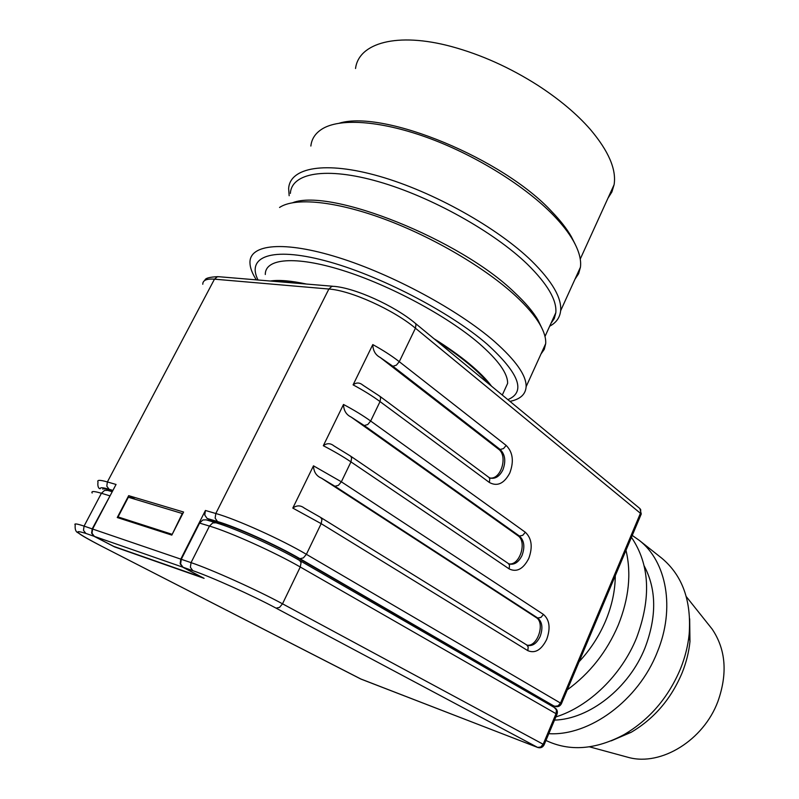 <?xml version="1.0" encoding="UTF-8"?>
<svg xmlns="http://www.w3.org/2000/svg" width="799" height="799" viewBox="0 0 799 799"><rect width="100%" height="100%" fill="white"/><g stroke="black" fill="none" stroke-linecap="round" stroke-linejoin="round"><path stroke-width="1.2" d="M661.043 557.612L661.822 558.221C682.466 575.52 691.584 600.878 689.157 634.276C687.979 645.742 685.133 657.148 680.608 668.503C668.443 697.497 649.597 719.539 624.039 734.631C595.654 749.762 569.627 751.709 545.957 740.463M689.667 618.766L689.966 641.567C688.898 651.964 686.321 662.291 682.236 672.558C671.27 698.765 654.231 718.681 631.11 732.323L611.215 740.853M632.239 535.42L639.26 540.354C666.566 561.427 675.495 608.379 657.227 652.284C638.451 700.314 589.572 736.199 548.813 733.672M644.194 565.952C656.558 589.362 656.838 616.658 645.013 647.849C629.113 688.029 589.552 719.11 554.516 720.109M631.44 537.318C649.747 564.324 651.455 597.862 636.543 637.942C621.562 675.015 589.123 706.536 555.854 716.933M625.987 550.281C631.52 573.482 628.933 598.461 618.206 625.227C606.781 651.894 589.792 673.437 567.26 689.837M615.29 575.699C615.19 590.491 611.994 605.502 605.692 620.733C599.26 635.944 590.401 649.597 579.105 661.692M708.673 624.728L712.129 629.073C725.852 649.427 727.769 673.587 717.872 701.542C703.47 740.283 661.312 766.151 628.933 757.552L625.138 756.523M488.808 383.929C483.914 377.727 477.063 370.976 468.254 363.665C459.395 356.334 448.988 348.843 437.013 341.203M503.889 391.56L507.625 383.4C507.834 373.523 498.276 360.149 478.951 343.31C447.23 316.074 389.742 285.093 342.401 270.322C294.971 255.46 264.978 258.467 265.298 274.496M491.565 386.207C486.591 379.455 479.18 371.984 469.353 363.805C459.445 355.605 447.66 347.235 433.987 338.706M509.952 401.368C520.229 399.3 525.622 394.406 526.122 386.706C526.471 375.57 515.914 360.499 494.441 341.483C458.706 310.292 392.669 274.447 338.247 257.498C283.705 240.449 249.578 244.214 249.957 262.591C250.007 267.605 252.134 273.358 256.349 279.86M507.854 399.64C526.171 391.979 519.3 373.523 487.25 344.269C449.867 311.84 378.297 274.686 324.963 260.694C271.44 246.521 246.252 256.769 258.027 280M541.013 353.957L544.279 349.323L545.677 343.68C546.087 338.277 544.169 331.875 539.934 324.484C534.921 315.825 526.821 306.297 515.625 295.91C485.652 268.154 433.428 237.263 384.339 219.086C335.23 200.909 294.731 197.213 279.55 207.46M541.742 327.84L538.087 320.269C533.183 311.78 525.273 302.471 514.376 292.334C460.584 239.78 330.756 187.855 292.804 202.666M550.95 323.395L554.296 318.531L555.824 312.689C556.953 300.174 547.485 284.044 527.44 264.279C494.132 232.01 431.34 196.794 378.626 181.693C325.802 166.492 291.485 172.954 290.377 193.398M549.662 326.222L551.849 324.923C557.053 321.498 559.979 316.794 560.628 310.791C561.827 297.937 552.219 281.378 531.804 261.123C497.807 227.945 433.408 191.71 379.275 176.259C325.033 160.709 289.827 167.49 288.649 188.554L289.158 195.725M574.99 279.191L578.626 273.697L580.444 267.196C581.392 259.685 578.965 250.796 573.153 240.529C568.538 232.499 561.897 224.01 553.228 215.061C525.702 186.656 477.452 156.304 430.361 138.686C383.24 121.088 342.022 117.803 323.345 128.259C315.835 132.544 311.67 138.467 310.861 146.047M575.08 244.085L571.335 236.634C566.821 228.774 560.349 220.484 551.899 211.735C503.58 158.991 384.319 109.623 339.485 123.136M607.979 198.152L611.904 191.94L614.091 184.719C616.558 169.498 608.618 151.041 590.261 129.348C576.808 113.977 559.34 99.316 537.867 85.363C509.892 67.545 481.118 54.622 451.555 46.572C397.053 31.81 358.661 42.986 355.535 68.514M209.418 519.769L207.091 518.441L204.774 515.065L205.423 510.471L180.794 559.13L92.604 529.028L92.015 533.293L94.372 536.399L113.718 546.386L202.367 577.437M553.627 705.847L298.357 558.201C276.534 545.437 237.483 527.839 219.365 522.616L209.468 519.66L208.958 520.678M94.372 536.399L182.532 567.08L180.145 563.764L180.794 559.13M215.6 522.666L206.132 519.839L202.856 519.959L199.6 523.085L181.283 559.3L180.624 563.924L183.021 567.25L204.085 578.336L114.537 546.876L93.962 536.249L91.605 533.143L92.195 528.888L111.061 493.942M182.532 567.08L202.337 577.507M92.604 529.028L116.045 484.464L107.386 481.947C99.985 479.829 96.849 479.849 98.007 481.977C97.558 485.353 98.057 487.58 99.495 488.648M508.354 563.525L350.581 456.109L351.65 457.877L350.961 461.892L509.143 568.898L509.522 565.223L508.354 563.525L509.223 563.984C514.366 565.093 518.631 562.256 522.007 555.485C525.093 546.995 524.244 540.514 519.46 536.049L522.746 535.32L525.333 532.254L370.666 421.033L367.74 424.539L364.274 425.557L519.46 536.049L517.842 535.65L351.101 417.048C346.237 414.721 343.71 410.536 343.5 404.474L323.315 445.722C326.861 443.046 330.347 443.055 333.772 445.772L334.571 446.242M202.786 284.264C202.696 280.289 206.591 278.591 214.472 279.171L328.878 289.028C350.761 290.446 393.697 309.882 415.43 328.199L641.267 513.967L639.889 508.544L415.25 323.255L416.009 324.494L415.43 328.199L399.28 361.687L396.384 365.163L392.918 366.282L500.164 449.467L498.526 449.158L380.114 357.413C375.41 354.906 372.973 350.631 372.793 344.589L353.098 384.858C356.324 382.371 359.51 382.421 362.676 384.998L363.395 385.438M321.378 478.132C316.354 475.994 313.727 471.889 313.478 465.827L292.804 508.084C296.699 505.188 300.504 505.168 304.209 508.014L305.068 508.494M517.842 535.65C527.39 541.552 519.73 565.912 508.933 563.854M498.526 449.158C508.154 455.73 501.133 479.72 490.037 478.022M323.315 445.722C333.942 451.235 343.161 456.628 350.961 461.892L341.353 481.797L338.396 485.343L334.951 486.261L321.388 478.122L536.139 617.517C545.567 622.771 537.357 647.46 526.901 645.113M306.536 284.054C291.126 280.739 279.011 279.72 270.182 281.018M301.143 283.605C290.866 281.717 282.247 280.988 275.305 281.448M128.679 495.66L183.59 512.029L171.815 535.11L117.253 517.532L128.679 495.66L135.261 499.305M102.662 489.088C103.471 488.499 106.227 488.908 110.941 490.296L112.699 490.826M182.761 513.657L128.349 497.238L118.062 516.933L122.047 519.07M172.165 534.421L182.332 513.417M118.062 516.933L171.735 534.191M553.797 705.907L553.357 706.935M207.091 518.441L217.468 521.527C236.354 526.96 277.203 545.367 299.965 558.701L553.667 705.857M415.25 323.255C394.466 305.737 354.906 287.83 333.672 286.332L331.805 286.392L328.878 289.028L215.81 513.497L215.151 518.132L217.468 521.527M100.304 488.708C99.975 487.27 102.901 487.46 109.093 489.278L106.806 486.142L107.386 481.947L214.472 279.171L217.298 276.784L219.126 276.744L332.644 286.242M109.093 489.278L112.919 490.416M292.804 508.084L321.168 523.655L306.387 554.316L303.39 557.892L299.965 558.701M639.889 508.544L640.728 509.742L640.548 512.998L560.568 702.96L558.111 705.847L554.955 706.276L553.387 705.727M561.417 703.709L641.188 514.166M555.235 706.416C558.032 707.145 560.099 706.216 561.457 703.629L306.387 554.316C281.528 539.595 236.504 519.3 215.81 513.497L205.423 510.471M506.167 445.423L503.51 448.579L500.164 449.467C505.168 454.461 506.077 461.273 502.881 469.892C499.585 476.384 495.35 479.12 490.177 478.082L488.808 477.323L489.797 478.821L489.368 482.476C497.278 486.791 504.089 483.635 509.792 473.018C514.097 461.383 512.888 452.184 506.167 445.423L399.28 361.687C391.919 355.945 383.091 350.242 372.793 344.589M488.808 477.323L379.745 396.194L380.674 397.712L380.034 401.587L370.666 421.033C363.046 415.57 353.987 410.047 343.5 404.474M334.951 486.261L537.727 617.997C542.311 621.992 543.11 628.164 540.124 636.513C536.668 643.545 532.404 646.481 527.33 645.322L320.689 517.462L304.209 508.034M320.689 517.462L321.927 519.49L321.168 523.655L527.839 650.666C535.09 653.702 541.362 649.967 546.666 639.47C550.691 628.204 549.622 619.864 543.47 614.441L540.953 617.407L537.727 617.997L536.139 617.517M527.839 650.666L528.189 646.98L526.831 645.063M509.143 568.898C516.703 572.543 523.235 569.078 528.738 558.511C532.893 547.065 531.754 538.316 525.333 532.254M183.021 567.25L192.789 570.646C211.415 576.998 252.674 595.575 276.074 608.139L537.797 747.494L360.469 678.85M544.139 744.778L282.516 603.814C256.948 589.932 211.465 569.447 191.051 562.636L190.392 567.3L192.789 570.646M299.196 560.279L299.715 560.508C276.464 546.935 235.395 528.439 216.01 522.796L212.734 522.926L209.468 526.082C230.092 532.154 275.226 552.489 300.264 567L556.983 714.246M554.396 707.594L556.414 709.872L556.114 713.527L543.23 744.129L540.763 747.025L537.607 747.405L360.838 679.04L101.493 546.156C76.554 533.143 71.341 528.898 85.833 533.422L83.486 530.336L84.065 526.112C76.764 523.655 73.818 523.275 75.216 524.993C74.806 529.347 75.785 531.964 78.142 532.823C80.319 534.451 83.176 536.638 101.293 546.067L101.143 545.967M85.833 533.422L93.962 536.249M537.797 747.494C540.633 748.303 542.761 747.375 544.159 744.718L557.013 714.176C557.862 711.529 557.163 709.412 554.915 707.834L299.715 560.508L301.063 562.726L300.264 567L282.516 603.814L279.5 607.42L276.074 608.139M361.288 679.22L101.493 546.156M112.22 491.745L107.705 490.396L104.529 490.456L101.413 493.273L109.623 495.76M92.165 493.013C90.946 490.986 94.032 491.065 101.413 493.273L84.065 526.112L92.195 528.888M199.6 523.085L209.468 526.082L191.051 562.636L181.283 559.3M351.101 417.048L364.274 425.557M353.098 384.858C363.525 390.451 372.504 396.034 380.034 401.587L489.368 482.476M543.47 614.441L341.353 481.797L313.478 465.827M380.114 357.413L392.918 366.282M218.836 523.675L219.365 522.616M110.452 491.225L110.941 490.296M297.777 559.4L298.357 558.201M631.11 732.323L624.039 734.631M628.933 757.552L589.492 746.835M507.625 383.4L502.291 395.046M545.677 343.68L526.122 386.706M538.087 320.269L539.934 324.484M555.824 312.689L544.998 336.469M549.992 325.503L551.849 324.923M580.444 267.196L560.628 310.791M571.335 236.634L573.153 240.529M614.091 184.719L580.244 259.066M333.762 445.782L350.581 456.109M362.666 385.018L379.745 396.194M218.087 276.654C209.458 277.013 205.043 278.262 204.854 280.399M712.129 629.073L686.281 596.633M639.26 540.354L661.822 558.221M689.966 641.567L689.157 634.276"/></g></svg>
